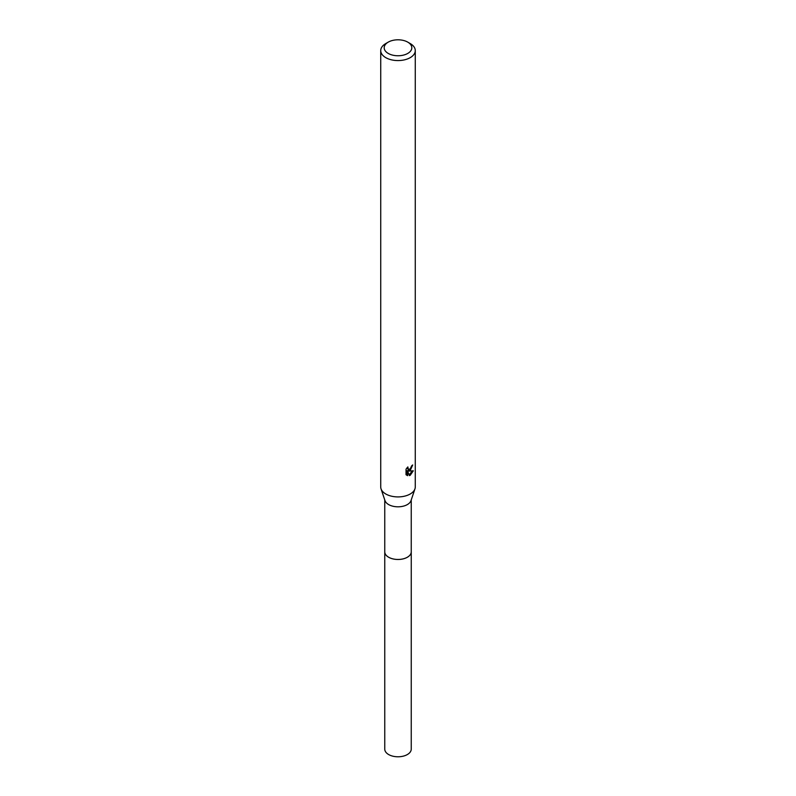 <?xml version="1.0" encoding="UTF-8"?>
<svg xmlns="http://www.w3.org/2000/svg" width="796" height="796" viewBox="0 0 796 796"><rect width="100%" height="100%" fill="white"/><g stroke="black" fill="none" stroke-linecap="round" stroke-linejoin="round"><path stroke-width="1.19" d="M411.243 551.509A13.253 7.652 180 0 1 411.253 551.827A13.243 7.652 180 0 1 407.363 557.23A13.243 7.652 180 0 1 392.935 558.882A13.243 7.652 180 0 1 384.757 551.817A13.253 7.652 180 0 1 384.757 551.509M411.243 551.598A13.253 7.652 180 0 1 407.373 557.24A13.253 7.652 180 0 1 392.746 558.852A13.253 7.652 180 0 1 384.757 551.598M407.771 42.138L410.219 43.551A17.273 9.97 180 0 1 415.273 50.596L415.273 486.943A17.273 9.97 180 0 1 414.965 488.844L411.005 500.624A13.243 7.652 180 0 1 407.363 504.574A13.243 7.652 180 0 1 394.129 506.475A13.243 7.652 180 0 1 384.995 500.624L381.035 488.844A17.273 9.97 180 0 1 380.727 486.943L380.727 50.596A17.273 9.97 180 0 1 385.781 43.551L388.229 42.138A13.821 7.98 180 0 1 407.771 42.138A13.821 7.98 180 0 1 407.771 53.422A13.821 7.98 180 0 1 388.229 53.422A13.821 7.98 180 0 1 388.229 42.138L385.781 43.551M414.965 488.844A17.273 9.97 180 0 1 410.219 493.998A17.273 9.97 180 0 1 392.945 496.475A17.273 9.97 180 0 1 381.035 488.844M406.04 469.172L407.85 466.924L408.278 469.351L410.219 468.993L411.651 465.839A17.273 9.97 0 0 0 412.696 464.964L410.219 470.486L408.557 471.103L413.293 470.804L410.219 475.282L409.403 475.62L407.612 471.152L407.612 475.67L406.04 474.734M415.273 50.596A17.273 9.97 180 0 1 410.219 57.65A17.273 9.97 180 0 1 391.393 59.819A17.273 9.97 180 0 1 380.727 50.596M406.03 474.734L406.03 469.172M410.945 468.138L407.741 470.635L408.557 471.103M411.602 466.426L411.741 465.769M408.278 469.351L406.836 468.038M407.612 475.67L406.776 475.182L406.776 470.675L407.612 471.152M409.144 474.943L412.209 471.023M384.747 551.827A13.253 7.652 180 0 0 388.627 557.24A13.253 7.652 180 0 0 403.075 558.901A13.253 7.652 180 0 0 411.253 551.827L411.243 749.135A13.243 7.652 180 0 1 403.065 756.2A13.243 7.652 180 0 1 388.637 754.538A13.243 7.652 180 0 1 384.757 749.135L384.757 499.898M411.243 551.817L411.243 499.898"/></g></svg>
